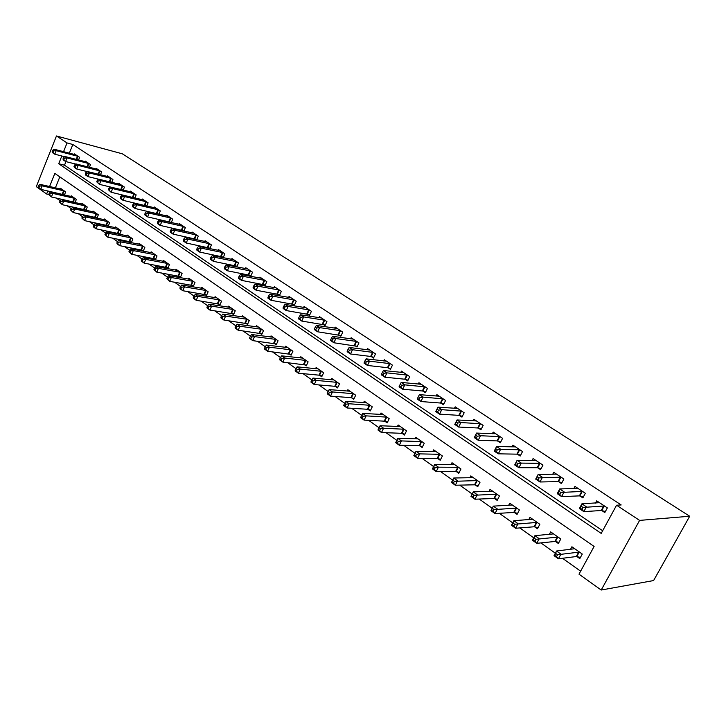<?xml version="1.0" encoding="UTF-8"?>
<svg xmlns="http://www.w3.org/2000/svg" width="726" height="726" viewBox="0 0 726 726"><rect width="100%" height="100%" fill="white"/><g stroke="black" fill="none" stroke-linecap="round" stroke-linejoin="round"><path stroke-width="1.09" d="M72.582 196.764L50.666 191.9L52.816 193.425L51.401 196.946L48.76 194.477L49.622 195.085L50.185 193.679L49.332 193.062L48.76 194.477L46.6 193.987L36.3 186.636L56.465 135.971L122.349 153.812L689.7 516.24L653.6 580.555L601.21 590.029L579.003 574.175L594.104 546.46L54.84 173.414L49.586 186.528M56.265 198.016L60.158 200.784L59.586 202.191L60.467 202.817L61.038 201.401L60.158 200.775L61.501 199.586L63.688 201.138L85.822 206.039M67.11 205.739L71.193 208.643L70.613 210.059L71.511 210.694L72.092 209.26L71.193 208.625L72.527 207.418L74.76 208.997L96.894 213.798M78.163 213.598L82.437 216.638L81.847 218.072L82.755 218.717L83.345 217.274L82.437 216.629L83.762 215.395L86.031 217.01L108.165 221.702M89.416 221.611L93.89 224.797L93.3 226.231L94.217 226.893L94.816 225.441L93.89 224.779L95.215 223.517L97.529 225.16L119.645 229.752M100.887 229.77L105.56 233.1M112.575 238.092L117.458 241.567L116.85 243.029L117.812 243.718L118.429 242.239L117.467 241.558L118.765 240.242L121.169 241.949L143.267 246.305M124.482 246.568L129.591 250.198L128.965 251.677L129.945 252.376L130.58 250.887L129.591 250.189L130.889 248.846L133.339 250.588L155.418 254.826M136.624 255.207L141.96 259L141.325 260.489L142.323 261.206L142.958 259.699L141.96 258.991L143.249 257.621L145.744 259.391L167.797 263.502M149.002 264.01L154.574 267.976L153.93 269.482L154.947 270.208L155.6 268.693L154.574 267.967L155.854 266.569L158.404 268.375L180.42 272.35M161.617 272.994L167.434 277.132M174.494 282.16L180.565 286.48M187.626 291.507L193.96 296.008M201.029 301.036L207.627 305.737L206.946 307.289L208.044 308.078L208.743 306.508L207.636 305.728L208.861 304.203L211.629 306.163L233.463 309.53M214.705 310.773L221.584 315.674M228.663 320.71L235.832 325.811M242.911 330.847L250.388 336.174M257.467 341.211L265.253 346.756L264.527 348.353L265.725 349.215L266.469 347.6L265.262 346.738L266.442 345.068L269.446 347.209L290.981 349.85M272.332 351.783L280.454 357.564L279.701 359.179L280.935 360.06L281.688 358.426L280.454 357.546L281.615 355.84L284.692 358.027L306.127 360.468M287.523 362.592L295.972 368.617M303.041 373.645L311.844 379.907M318.905 384.934L328.079 391.459L327.29 393.12L328.606 394.055L329.395 392.385L328.079 391.45L329.187 389.608L332.472 391.94L353.571 393.719M335.122 396.478L344.678 403.275M351.711 408.275L361.657 415.354M368.681 420.354L379.036 427.723M386.041 432.705L396.823 440.383M403.81 445.356L415 453.323M421.997 458.297L433.603 466.555M440.618 471.555L452.661 480.122M459.694 485.131L472.181 494.016M479.242 499.043L492.201 508.264M499.279 513.3L512.719 522.865M519.816 527.92L533.764 537.848M540.879 542.903L555.363 553.212M562.487 558.285L580.628 571.19M59.813 176.854L55.394 187.862M576.979 556.624L579.802 558.612L582.279 554.047L571.897 546.769L570.482 549.391M555.617 541.569L558.367 543.502L560.79 538.982L550.671 531.886L549.364 534.336M534.772 526.885L537.458 528.773L539.835 524.29L529.962 517.366L528.746 519.662M514.444 512.556L517.066 514.398L519.389 509.961L509.761 503.209L508.636 505.36M494.606 498.571L497.165 500.377L499.443 495.976L490.041 489.388L488.988 491.42M475.24 484.932L477.735 486.683L479.977 482.327L470.793 475.893L469.813 477.808M456.327 471.601L458.768 473.325L460.965 469.005L451.999 462.716L451.073 464.531M437.86 458.587L440.237 460.266L442.397 455.982L433.631 449.848L432.769 451.563M419.819 445.873L422.142 447.515L424.256 443.268L415.699 437.27L414.882 438.903M402.186 433.449L404.455 435.046L406.533 430.845L398.166 424.982L397.394 426.534M384.943 421.298L387.167 422.868L389.2 418.702L381.023 412.967L380.306 414.455M368.091 409.428L370.26 410.952L372.266 406.823L364.261 401.224L363.581 402.64M351.611 397.812L353.734 399.309L355.695 395.216L347.872 389.735L347.228 391.087M335.485 386.45L337.563 387.911L339.496 383.854L331.836 378.491L331.228 379.789M319.712 375.333L321.745 376.767L323.642 372.747L316.146 367.492L315.565 368.735M304.267 364.452L306.263 365.859L308.123 361.866L300.791 356.729L300.237 357.918M289.157 353.798L291.099 355.177L292.932 351.221L285.754 346.184L285.227 347.337M274.355 343.371L276.261 344.714L278.067 340.793L271.034 335.866L270.535 336.973M259.863 333.161L261.732 334.477L263.502 330.584L256.614 325.765L256.133 326.827M245.66 323.152L247.493 324.449L249.236 320.583L242.493 315.864L242.03 316.881M231.748 313.351L233.545 314.621L235.26 310.792L228.654 306.154L228.209 307.143M218.118 303.749L219.878 304.984L221.566 301.19L215.087 296.653L214.669 297.606M204.759 294.329L206.483 295.546L208.144 291.779L201.792 287.333L201.383 288.249M191.655 285.1L193.352 286.289L194.985 282.559L188.76 278.194L188.37 279.083M178.814 276.052L180.475 277.214L182.081 273.511L175.973 269.237L175.601 270.09M166.218 267.177L167.842 268.321L169.421 264.645L163.441 260.443L163.078 261.278M153.858 258.465L155.455 259.59L157.016 255.942L151.135 251.822L150.79 252.63M141.733 249.925L143.303 251.024L144.837 247.403L139.074 243.364L138.739 244.145M129.836 241.54L131.37 242.62L132.885 239.026L127.231 235.061L126.914 235.823M118.166 233.309L119.663 234.371L121.16 230.814L115.606 226.92L115.298 227.655M108.21 226.194L109.644 222.737L104.199 218.916L103.9 219.633M106.704 225.232L108.002 226.149M96.966 218.172L98.346 214.814L92.992 211.066L92.71 211.765M95.442 217.301L96.558 218.09M85.913 210.295L87.247 207.037L81.993 203.353L81.72 204.033M84.397 209.515L85.323 210.168M75.059 202.572L76.348 199.405L71.184 195.784L70.921 196.437M73.544 201.873L74.297 202.4M64.405 194.976L65.649 191.9L60.576 188.343L60.322 188.978M62.881 194.359L63.461 194.768M61.819 155.999L58.706 163.758L601.21 533.41L616.574 505.214L621.175 504.951L72.827 144.492L69.333 153.177M65.939 161.608L64.505 165.201L602.653 530.76M601.927 510.623L604.822 512.556L607.353 507.901L596.718 500.84L595.483 503.118M580.047 496.003L582.86 497.891L585.337 493.281L574.965 486.393L573.83 488.516M558.702 481.755L561.452 483.589L563.875 479.024L553.766 472.308L552.713 474.296M537.893 467.853L540.571 469.64L542.948 465.121L533.084 458.569L532.104 460.438M517.584 454.285L520.197 456.037L522.529 451.554L512.901 445.156L511.993 446.917M497.764 441.045L500.314 442.751L502.601 438.313L493.199 432.079L492.355 433.74M478.416 428.122L480.911 429.792L483.144 425.391L473.969 419.301L473.18 420.871M459.522 415.508L461.954 417.132L464.15 412.776L455.193 406.823L454.449 408.311M441.072 403.184L443.45 404.772L445.601 400.453L436.843 394.635L436.144 396.051M423.04 391.142L425.363 392.693L427.478 388.41L418.92 382.729L418.258 384.081M405.417 379.371L407.685 380.887L409.763 376.649L401.405 371.095L400.779 372.374M388.192 367.864L390.416 369.343L392.448 365.142L384.272 359.715L383.682 360.94M371.349 356.611L373.518 358.063L375.514 353.898L367.528 348.589L366.966 349.76M354.878 345.603L357.001 347.028L358.962 342.899L351.139 337.708L350.613 338.824M338.761 334.84L340.839 336.229L342.763 332.136L335.113 327.063L334.613 328.134M322.988 324.313L325.021 325.665L326.918 321.609L319.431 316.636L318.95 317.67M307.552 314.004L309.548 315.329L311.409 311.309L304.076 306.445L303.622 307.434M292.442 303.904L294.393 305.21L296.226 301.226L289.048 296.453L288.612 297.406M277.65 294.021L279.555 295.3L281.352 291.344L274.328 286.679L273.911 287.596M263.157 284.347L265.026 285.59L266.796 281.67L259.917 277.105L259.518 277.985M248.964 274.864L250.797 276.089L252.53 272.196L245.787 267.722L245.406 268.575M235.052 265.571L236.848 266.769L238.555 262.921L231.948 258.529L231.585 259.345M221.421 256.469L223.181 257.639L224.86 253.819L218.39 249.517L218.036 250.316M209.814 248.628L211.438 244.898L205.095 240.687L204.759 241.449M208.063 247.539L209.632 248.591M196.719 239.761L198.28 236.159L192.054 232.021L191.737 232.765M194.958 238.79L196.274 239.671M183.878 231.077L185.375 227.592L179.268 223.535L178.959 224.252M182.117 230.215L183.179 230.922M171.282 222.555L172.724 219.179L166.735 215.205L166.435 215.903M169.512 221.793L170.338 222.347M158.921 214.206L160.31 210.93L154.429 207.028L154.148 207.709M157.152 213.535L157.751 213.934M146.788 206.012L148.122 202.844L142.36 199.015L142.087 199.668M134.891 197.971L136.17 194.904L130.517 191.147L130.253 191.782M123.202 190.094L124.445 187.108L118.892 183.424L118.637 184.041M111.731 182.353L112.929 179.458L107.475 175.837L107.23 176.436M100.469 174.757L101.622 171.953L96.268 168.396L96.032 168.976M89.407 167.307L90.523 164.575L85.26 161.081L85.033 161.644M78.544 159.992L79.615 157.333L74.451 153.903L74.233 154.447M56.465 135.971L67.046 142.94L63.543 151.68M72.827 144.492L67.046 142.94M616.574 505.214L639.597 520.397L689.7 516.24M47.825 190.929L46.6 193.987M601.21 590.029L639.597 520.397M64.505 165.201L58.706 163.758M605.393 511.503L601.246 510.514L583.84 511.621L579.348 508.59L581.907 503.826L599.458 502.664M581.208 506.231L581.907 503.826L586.408 506.848L583.84 511.621L581.98 509.353L583.005 507.447L581.208 506.231L580.183 508.146L581.98 509.353M604.449 505.977L583.005 507.447M579.348 508.59L580.183 508.146M574.702 548.729L556.543 551.007L560.935 554.129L558.421 558.802L576.29 556.533L580.464 557.396M556.543 556.624L558.421 558.802L554.038 555.671L556.543 551.007L554.791 555.372L556.543 556.624L557.55 554.746L555.798 553.502M557.55 554.746L579.457 552.059M554.791 555.372L554.038 555.671M577.696 488.353L559.746 488.943L564.129 491.883L561.615 496.611L557.241 493.653L559.746 488.943L558.004 493.172L559.755 494.352L560.762 492.464L559.002 491.284M582.515 491.402L560.762 492.464M583.405 496.874L579.357 495.885L561.615 496.611L559.755 494.352M557.241 493.653L558.004 493.172M561.969 482.618L558.013 481.628L539.972 481.982L535.706 479.106L538.157 474.432L556.497 474.123M537.376 476.719L538.157 474.432L542.431 477.309L539.972 481.982L538.102 479.741L539.082 477.862L537.376 476.719L536.396 478.588L538.102 479.741M561.125 477.191L539.082 477.862M535.706 479.106L536.396 478.588M541.061 468.706L537.195 467.716L518.863 467.725L514.707 464.921L517.112 460.293L535.743 460.338M516.295 462.516L517.112 460.293L521.277 463.097L518.863 467.725L516.994 465.493L517.956 463.642L516.295 462.516L515.333 464.368L516.994 465.493M540.262 463.333L521.277 463.097L517.956 463.642M514.707 464.921L515.333 464.368M534.136 538.084L533.147 539.935L534.862 541.16L535.852 539.309L534.136 538.084L534.926 535.661L539.209 538.701L536.741 543.329L532.476 540.28L534.926 535.661L553.321 533.919M534.862 541.16L536.741 543.329L554.918 541.469L558.993 542.34M535.852 539.309L558.04 537.049M533.147 539.935L532.476 540.28M532.63 519.235L513.854 520.705L518.028 523.664L515.614 528.256L534.082 526.777L538.057 527.648M513.727 526.087L515.614 528.256L511.449 525.279L513.854 520.705L512.066 524.898L513.727 526.087L514.698 524.254L513.028 523.065M514.698 524.254L537.149 522.402M512.066 524.898L511.449 525.279M512.356 505.033L493.308 506.122L497.383 509.008L495.014 513.554L513.745 512.447L517.629 513.318M493.126 511.394L495.014 513.554L490.957 510.65L493.308 506.122L491.502 510.233L493.126 511.394L494.079 509.579L492.446 508.418M494.079 509.579L516.767 508.118M491.502 510.233L490.957 510.65M520.669 455.129L516.885 454.149L498.29 453.823L494.234 451.091L496.584 446.508L515.496 446.889M495.731 448.668L496.584 446.508L500.65 449.24L498.29 453.823L496.412 451.599L497.364 449.766L495.731 448.668L494.787 450.501L496.412 451.599M519.907 449.811L500.65 449.24L497.364 449.766M494.234 451.091L494.787 450.501M492.582 491.166L473.27 491.892L477.245 494.715L474.922 499.216L493.907 498.463L497.7 499.334M473.034 497.065L474.922 499.216L470.965 496.384L473.27 491.892L471.455 495.94L473.034 497.065L473.969 495.268L472.381 494.134M473.969 495.268L496.883 494.179M471.455 495.94L470.965 496.384M500.768 441.88L497.065 440.9L478.225 440.265L474.269 437.596L476.574 433.068L495.74 433.758M475.684 435.164L476.574 433.068L480.53 435.727L478.225 440.265L476.347 438.05L477.272 436.235L475.684 435.164L474.759 436.988L476.347 438.05M500.042 436.616L480.53 435.727L477.272 436.235M474.269 437.596L474.759 436.988M473.27 477.626L453.723 478.017L457.598 480.766L455.329 485.222L474.532 484.805L478.252 485.685M453.441 483.089L455.329 485.222L451.463 482.472L453.723 478.017L451.89 481.982L453.441 483.089L454.349 481.302L452.797 480.204M454.349 481.302L477.472 480.576M451.89 481.982L451.463 482.472M481.338 428.948L477.717 427.977L458.641 427.042L454.785 424.438L457.044 419.946L476.447 420.944M456.119 421.997L457.044 419.946L460.91 422.541L458.641 427.042L456.763 424.837L457.67 423.031L456.119 421.997L455.22 423.793L456.763 424.837M480.648 423.739L460.91 422.541L457.67 423.031M454.785 424.438L455.22 423.793M454.412 464.413L434.647 464.477L438.431 467.163L436.199 471.573L455.629 471.473L459.259 472.354M434.311 469.45L436.199 471.573L432.433 468.887L434.647 464.477L432.805 468.37L434.311 469.45L435.201 467.68L433.694 466.6M435.201 467.68L438.431 467.163L458.523 467.29M432.805 468.37L432.433 468.887M462.371 416.316L458.823 415.354L439.529 414.129L435.763 411.588L437.978 407.141L457.607 408.429M437.034 409.137L437.978 407.141L441.753 409.673L439.529 414.129L437.651 411.941L438.54 410.154L437.034 409.137L436.144 410.916L437.651 411.941M461.709 411.161L441.753 409.673L438.54 410.154M435.763 411.588L436.144 410.916M435.999 451.508L416.025 451.254L419.719 453.877L417.532 458.251L437.152 458.46L440.709 459.331M415.644 456.137L417.532 458.251L413.847 455.629L416.025 451.254L414.165 455.084L415.644 456.137L416.515 454.376L415.036 453.333M416.515 454.376L419.719 453.877L440.01 454.313M414.165 455.084L413.847 455.629M443.214 398.873L423.058 397.113L419.374 394.635L439.212 396.205M443.84 403.983L440.364 403.021L420.88 401.532L417.205 399.046L417.523 398.356L419.002 399.345L419.873 397.576L418.394 396.587L417.523 398.356M419.873 397.576L423.058 397.113L420.88 401.532L419.002 399.345M419.374 394.635L418.394 396.587M418.004 438.894L397.839 438.35L401.442 440.909L399.3 445.238L419.111 445.737L422.596 446.608M397.412 443.132L399.3 445.238L395.706 442.678L395.979 442.107L397.412 443.132L398.265 441.399L396.832 440.373L395.979 442.107M398.265 441.399L401.442 440.909L421.924 441.635M396.832 440.373L397.839 438.35M425.146 386.867L404.799 384.853L401.197 382.43L421.234 384.263M425.735 391.931L422.332 390.969L402.667 389.218L399.073 386.795L399.345 386.078L400.779 387.049L401.641 385.297L400.198 384.326L399.345 386.078M401.641 385.297L404.799 384.853L402.667 389.218L400.779 387.049M401.197 382.43L400.198 384.326M400.425 426.561L380.079 425.735L383.6 428.24L381.495 432.533L401.469 433.304L404.89 434.175M379.607 430.436L381.495 432.533L377.983 430.028L378.201 429.429L379.607 430.436L380.451 428.712L379.045 427.714L378.201 429.429M380.451 428.712L383.6 428.24L404.255 429.248M379.045 427.714L380.079 425.735M407.486 375.133L386.967 372.865L383.446 370.505L403.656 372.592M408.048 380.143L404.718 379.199L384.871 377.202L381.359 374.834L381.586 374.09L382.992 375.043L383.827 373.309L382.42 372.356L381.586 374.09M383.827 373.309L386.967 372.865L384.871 377.202L382.992 375.043M383.446 370.505L382.42 372.356M383.237 414.519L362.728 413.421L366.167 415.862L364.107 420.118L384.235 421.153L387.584 422.015M362.22 418.031L364.107 420.118L360.668 417.668L360.84 417.051L362.22 418.031L363.036 416.325L361.666 415.345L360.84 417.051M363.036 416.325L366.167 415.862L386.976 417.141M361.666 415.345L362.728 413.421M390.225 363.662L369.543 361.167L366.104 358.853L386.477 361.185M390.76 368.626L387.484 367.692L367.483 365.459L364.053 363.136L364.234 362.383L365.605 363.309L366.43 361.584L365.06 360.659L364.234 362.383M366.43 361.584L369.543 361.167L367.483 365.459L365.605 363.309M366.104 358.853L365.06 360.659M366.421 402.739L345.767 401.378L349.124 403.765L347.101 407.985L367.383 409.273L370.659 410.136M345.222 405.907L347.101 407.985L343.752 405.589L343.879 404.945L345.222 405.907L346.03 404.219L344.687 403.257L343.879 404.945M346.03 404.219L349.124 403.765L370.088 405.299M344.687 403.257L345.767 401.378M373.345 352.455L352.518 349.723L349.152 347.464L369.679 350.023M373.854 357.364L370.641 356.439L350.495 353.979L347.146 351.711L347.273 350.93L348.616 351.838L349.424 350.141L348.081 349.233L347.273 350.93M349.424 350.141L352.518 349.723L350.495 353.979L348.616 351.838M349.152 347.464L348.081 349.233M329.395 392.385L332.472 391.94L330.484 396.124L350.903 397.657L354.116 398.51M328.606 394.055L330.484 396.124L327.208 393.791L327.29 393.12M349.986 391.214L329.187 389.608M356.829 341.483L335.866 338.543L332.581 336.338L353.253 339.106M357.319 346.356L333.887 342.754L330.611 340.539L330.702 339.741L332.009 340.63L332.807 338.942L331.492 338.062L330.702 339.741M332.807 338.942L335.866 338.543L333.887 342.754L332.009 340.63M332.581 336.338L331.492 338.062M333.906 379.943L312.979 378.101L316.191 380.388L314.24 384.535L334.777 386.296L337.935 387.139M312.361 382.475L314.24 384.535L311.037 382.248L311.073 381.558L312.361 382.475L313.142 380.814L311.853 379.898L311.073 381.558M313.142 380.814L316.191 380.388L337.409 382.393M311.853 379.898L312.979 378.101M340.685 330.757L319.594 327.608L316.382 325.448L337.182 328.433M341.147 335.575L317.643 331.782L314.44 329.622L314.494 328.805L315.774 329.668L316.554 327.998L315.265 327.136L314.494 328.805M316.554 327.998L319.594 327.608L317.643 331.782L315.774 329.668M316.382 325.448L315.265 327.136M318.17 368.908L297.125 366.848L300.265 369.08L298.35 373.191L319.004 375.17L322.099 376.014M296.471 371.14L298.35 373.191L295.219 370.95L295.219 370.242L296.471 371.14L297.243 369.498L295.981 368.599L295.219 370.242M297.243 369.498L300.265 369.08L321.6 371.313M295.981 368.599L297.125 366.848M324.876 320.257L303.677 316.917L300.537 314.803L321.455 317.979M325.321 325.039L301.762 321.055L298.631 318.941L298.64 318.106L299.892 318.95L300.655 317.289L299.402 316.445L298.64 318.106M300.655 317.289L303.677 316.917L301.762 321.055L299.892 318.95M300.537 314.803L299.402 316.445M281.688 358.426L284.692 358.027L282.804 362.102L306.599 365.124M280.935 360.06L282.804 362.102L279.737 359.905L279.701 359.179M302.769 358.118L281.615 355.84M309.412 309.984L288.104 306.454L285.028 304.385L306.054 307.751M309.83 314.712L286.225 310.556L283.158 308.486L283.131 307.633L284.356 308.468L285.109 306.817L283.875 305.991L283.131 307.633M285.109 306.817L288.104 306.454L286.225 310.556L284.356 308.468M285.028 304.385L283.875 305.991M266.469 347.6L269.446 347.209L267.595 351.248L291.435 354.469M265.725 349.215L267.595 351.248L264.6 349.097L264.527 348.353M287.696 347.545L266.442 345.068M294.266 299.929L272.867 296.217L269.854 294.193L290.99 297.742M294.665 304.611L271.016 300.283L268.012 298.259L267.948 297.388L269.155 298.204L269.89 296.571L268.693 295.763L267.948 297.388M269.89 296.571L272.867 296.217L271.016 300.283L269.155 298.204M269.854 294.193L268.693 295.763M272.931 337.2L251.586 334.523L254.527 336.619L252.712 340.621L276.579 344.033M250.842 338.597L252.712 340.621L249.771 338.525L249.671 337.762L250.842 338.597L251.577 337L250.397 336.156L249.671 337.762M251.577 337L254.527 336.619L276.152 339.45M250.397 336.156L251.586 334.523M279.446 290.073L257.948 286.198L255.007 284.22L276.225 287.941M279.819 294.72L256.133 290.228L253.192 288.249L253.102 287.369L254.272 288.158L254.998 286.543L253.828 285.754L253.102 287.369M254.998 286.543L257.948 286.198L256.133 290.228L254.272 288.158M255.007 284.22L253.828 285.754M258.474 327.063L237.048 324.204L239.925 326.255L238.146 330.221L262.032 333.806M236.277 328.206L238.146 330.221L235.269 328.17L235.124 327.39L236.277 328.206L236.994 326.618L235.841 325.802L235.124 327.39M236.994 326.618L239.925 326.255L261.623 329.277M235.841 325.802L237.048 324.204M264.926 280.427L243.346 276.388L240.469 274.455L261.768 278.339M265.28 285.028L241.567 280.39L238.691 278.448L238.555 277.55L239.707 278.33L240.424 276.724L239.271 275.953L238.555 277.55M240.424 276.724L243.346 276.388L241.567 280.39L239.707 278.33M240.469 274.455L239.271 275.953M244.317 317.135L222.809 314.095L225.632 316.1L223.871 320.039L247.784 323.796M222.02 318.033L223.871 320.039L221.058 318.024L220.886 317.235L222.02 318.033L222.719 316.463L221.593 315.656L220.886 317.235M222.719 316.463L225.632 316.1L247.403 319.304M221.593 315.656L222.809 314.095M250.697 270.98L229.053 266.787L226.231 264.89L247.611 268.929M251.042 275.535L227.302 270.753L224.479 268.847L224.325 267.939L225.45 268.702L226.149 267.114L225.024 266.351L224.325 267.939M226.149 267.114L229.053 266.787L227.302 270.753L225.45 268.702M226.231 264.89L225.024 266.351M208.743 306.508L211.629 306.163L209.905 310.066L233.826 313.986M208.044 308.078L209.905 310.066L207.146 308.096L206.946 307.289M230.432 307.407L208.861 304.203M236.758 261.723L215.05 257.376L212.291 255.525L233.736 259.708M237.084 266.233L213.326 261.315L210.567 259.445L210.377 258.529L211.484 259.273L212.173 257.703L211.066 256.959L210.377 258.529M212.173 257.703L215.05 257.376L213.326 261.315L211.484 259.273M212.291 255.525L211.066 256.959M216.838 297.878L195.203 294.502L197.917 296.426L196.22 300.301L220.15 304.366M194.368 298.313L196.22 300.301L193.515 298.368L193.279 297.542L194.368 298.313L195.049 296.771L193.96 295.999L193.279 297.542M195.049 296.771L197.917 296.426L219.806 299.956M193.96 295.999L195.203 294.502M223.1 252.648L201.338 248.165L198.625 246.341L220.132 250.679M223.408 257.122L199.641 252.067L196.937 250.234L196.719 249.308L197.799 250.034L198.479 248.474L197.39 247.748L196.719 249.308M198.479 248.474L201.338 248.165L199.641 252.067L197.799 250.034M198.625 246.341L197.39 247.748M203.507 288.531L181.827 285L184.477 286.888L182.807 290.727L206.747 294.947M180.965 288.757L182.807 290.727L180.157 288.839L179.903 288.004L180.965 288.757L181.627 287.224L180.565 286.461L179.903 288.004M181.627 287.224L184.477 286.888L206.411 290.572M180.565 286.461L181.827 285M209.714 243.755L187.898 239.135L185.239 237.357L206.81 241.822M210.005 248.183L186.228 243.001L183.578 241.214L183.333 240.27L184.395 240.987L185.057 239.444L183.996 238.727L183.333 240.27M185.057 239.444L187.898 239.135L186.228 243.001L184.395 240.987M185.239 237.357L183.996 238.727M190.439 279.374L168.704 275.689L171.309 277.541L169.666 281.352L193.606 285.708M167.824 279.392L169.666 281.352L166.78 278.648L167.824 279.392L168.486 277.867L167.443 277.123L166.78 278.648M168.486 277.867L171.309 277.541L193.288 281.37M167.443 277.123L168.704 275.689M196.583 235.033L174.73 230.287L172.126 228.545L193.733 233.146M196.864 239.426L173.087 234.126L170.483 232.365L170.211 231.422L171.254 232.12L171.908 230.587L170.873 229.888L170.211 231.422M171.908 230.587L174.73 230.287L173.087 234.126L171.254 232.12M172.126 228.545L170.873 229.888M155.6 268.693L158.404 268.375L156.78 272.159L180.72 276.642M154.947 270.208L156.78 272.159L153.93 269.482M177.625 270.39L155.854 266.569M183.714 226.485L161.816 221.621L159.266 219.905L180.919 224.624M183.977 230.832L160.201 225.423L157.651 223.699L157.351 222.737L158.377 223.426L159.021 221.902L158.005 221.221L157.351 222.737M159.021 221.902L161.816 221.621L160.201 225.423L158.377 223.426M159.266 219.905L158.005 221.221M142.958 259.699L145.744 259.391L144.156 263.139L168.078 267.758M142.323 261.206L144.156 263.139L141.661 261.36L141.325 260.489M165.056 261.578L143.249 257.621M171.091 218.099L149.166 213.117L146.661 211.429L168.35 216.275M171.336 222.41L147.569 216.883L145.073 215.195L144.746 214.234L145.744 214.905L146.389 213.399L145.381 212.718L144.746 214.234M146.389 213.399L149.166 213.117L147.569 216.883L145.744 214.905M146.661 211.429L145.381 212.718M130.58 250.887L133.339 250.588L131.769 254.309L155.682 259.046M129.945 252.376L131.769 254.309L128.965 251.677M152.723 252.938L130.889 248.846M158.704 209.868L136.751 204.777L134.301 203.126L156.017 208.09M158.94 214.143L135.181 208.516L132.731 206.865L132.386 205.885L133.366 206.547L133.992 205.05L133.012 204.387L132.386 205.885M133.992 205.05L136.751 204.777L135.181 208.516L133.366 206.547M134.301 203.126L133.012 204.387M118.429 242.239L121.169 241.949L119.627 245.633L143.521 250.497M117.812 243.718L119.627 245.633L117.231 243.927L116.85 243.029M140.626 244.453L118.765 240.242M146.561 201.801L124.582 196.601L122.177 194.985L143.92 200.049M146.516 205.948L123.039 200.312L120.634 198.688L120.262 197.699L121.224 198.352L121.841 196.864L120.879 196.22L120.262 197.699M121.841 196.864L124.582 196.601L123.039 200.312L121.224 198.352M122.177 194.985L120.879 196.22M128.756 236.141L106.876 231.803L109.236 233.473L107.711 237.139L131.588 242.103M105.905 235.224L107.711 237.139L104.961 234.552L105.905 235.224L106.513 233.763L105.569 233.091L104.961 234.552M106.513 233.763L109.236 233.473L131.352 237.956M105.569 233.091L106.876 231.803M134.637 193.878L112.639 188.578L110.279 186.99L132.041 192.163M133.775 197.708L111.114 192.263L108.374 189.677L109.308 190.312L109.916 188.833L108.973 188.197L108.374 189.677M109.916 188.833L112.639 188.578L111.114 192.263L109.308 190.312M110.279 186.99L108.973 188.197M94.816 225.441L97.529 225.16L96.032 228.79L119.881 233.872M94.217 226.893L96.032 228.79L93.718 227.147L93.3 226.231M117.104 227.973L95.215 223.517M122.93 186.11L100.923 180.71L98.609 179.15L120.389 184.422M122.739 186.037L121.251 189.622L99.426 184.359L96.703 181.799L97.629 182.426L98.228 180.956L97.302 180.338L96.703 181.799M98.228 180.956L100.923 180.71L99.426 184.359L97.629 182.426M98.609 179.15L97.302 180.338M83.345 217.274L86.031 217.01L84.561 220.604L108.383 225.786M82.755 218.717L84.561 220.604L81.847 218.072M105.669 219.951L83.762 215.395M111.441 178.478L89.425 172.988L87.156 171.454L108.945 176.817M98.554 179.195L87.955 176.609L85.677 175.075L85.251 174.068L86.158 174.685L86.748 173.233L85.84 172.616L85.251 174.068M86.748 173.233L89.425 172.988L87.955 176.609L86.158 174.685M87.156 171.454L85.84 172.616M72.092 209.26L74.76 208.997L73.299 212.573L97.102 217.845M71.511 210.694L73.299 212.573L70.613 210.059M94.444 212.083L72.527 207.418M100.161 170.982L78.145 165.401L75.912 163.904L97.711 169.358M87.029 171.563L76.693 169.004L74.46 167.497L74.007 166.481L74.905 167.08L75.486 165.646L74.587 165.047L74.007 166.481M75.486 165.646L78.145 165.401L76.693 169.004L74.905 167.08M75.912 163.904L74.587 165.047M61.038 201.401L63.688 201.138L62.254 204.687L86.013 210.05M60.467 202.817L62.254 204.687L59.586 202.191M83.417 204.351L61.501 199.586M89.089 163.622L67.064 157.959L64.877 156.489L86.684 162.025M75.722 164.076L65.63 161.535L63.443 160.056L62.971 159.03L63.852 159.629L64.423 158.195L63.552 157.606L62.971 159.03M64.423 158.195L67.064 157.959L65.63 161.535L63.852 159.629M64.877 156.489L63.552 157.606M49.622 195.085L51.401 196.946L75.132 202.4M50.185 193.679L52.816 193.425L74.95 198.416M49.332 193.062L50.666 191.9M78.208 156.399L56.192 150.654L54.042 149.211L75.849 154.829M64.614 156.716L54.777 154.202L52.626 152.75L52.145 151.725L52.998 152.306L53.57 150.881L52.708 150.309L52.145 151.725M53.57 150.881L56.192 150.654L54.777 154.202L52.998 152.306M54.042 149.211L52.708 150.309M61.946 189.304L40.03 184.35L42.144 185.847L40.747 189.341L64.442 194.877M38.977 187.489L40.747 189.341L38.133 186.891L38.977 187.489L39.531 186.092L38.687 185.493L38.133 186.891M39.531 186.092L42.144 185.847L64.269 190.929M38.687 185.493L40.03 184.35M604.241 505.922L601.727 510.578M603.769 505.859L601.246 510.514M576.29 556.533L578.767 551.969M576.771 556.579L579.248 552.014M582.306 491.348L579.838 495.958M581.825 491.275L579.357 495.885M560.917 477.136L558.494 481.701M560.436 477.064L558.013 481.628M540.053 463.279L537.685 467.798M539.563 463.197L537.195 467.716M554.918 541.469L557.341 536.95M555.408 541.514L557.831 537.004M534.082 526.777L536.45 522.303M534.563 526.831L536.941 522.357M513.745 512.447L516.068 508.009M514.235 512.502L516.558 508.073M519.698 449.757L517.375 454.231M519.208 449.666L516.885 454.149M493.907 498.463L496.185 494.061M494.397 498.526L496.675 494.134M499.833 436.562L497.555 440.991M499.343 436.471L497.065 440.9M474.532 484.805L476.773 480.449M475.031 484.877L477.263 480.521M480.44 423.675L478.207 428.068M479.95 423.585L477.717 427.977M455.629 471.473L457.816 467.163M456.119 471.555L458.315 467.235M461.509 411.097L459.322 415.444M461.01 410.998L458.823 415.354M437.152 458.46L439.303 454.177M437.651 458.533L439.802 454.258M443.014 398.81L440.863 403.121M442.515 398.71L440.364 403.021M419.111 445.737L421.216 441.499M419.61 445.818L421.715 441.58M424.937 386.804L422.831 391.078M424.447 386.695L422.332 390.969M401.469 433.304L403.547 429.102M401.977 433.395L404.046 429.193M407.277 375.07L405.217 379.308M406.778 374.961L404.718 379.199M384.235 421.153L386.268 416.996M384.735 421.243L386.767 417.087M390.016 363.608L387.993 367.801M389.517 363.49L387.484 367.692M367.383 409.273L369.38 405.144M367.882 409.373L369.879 405.244M373.137 352.391L371.149 356.548M372.638 352.273L370.641 356.439M350.903 397.657L352.863 393.565M351.402 397.757L353.362 393.664M356.629 341.42L354.669 345.549M356.13 341.302L354.17 345.431M334.777 386.296L336.701 382.239M335.285 386.395L337.209 382.339M340.476 330.693L338.552 334.777M339.977 330.575L338.053 334.659M319.004 375.17L320.892 371.149M319.504 375.278L321.4 371.258M324.676 320.193L322.789 324.25M324.177 320.075L322.28 324.123M303.559 364.289L305.419 360.305M304.067 364.398L305.927 360.405M309.212 309.92L307.352 313.931M308.704 309.793L306.853 313.813M288.449 353.635L290.273 349.678M288.948 353.743L290.781 349.787M294.066 299.865L292.242 303.84M293.567 299.729L291.743 303.713M273.648 343.198L275.444 339.278M274.156 343.316L275.953 339.396M279.238 290.01L277.45 293.957M278.739 289.883L276.942 293.83M259.155 332.989L260.924 329.096M259.663 333.098L261.424 329.214M264.718 280.363L262.957 284.283M264.219 280.236L262.458 284.147M244.952 322.979L246.695 319.122M245.461 323.097L247.203 319.24M250.497 270.916L248.764 274.8M249.998 270.78L248.256 274.664M231.049 313.178L232.756 309.349M231.549 313.296L233.264 309.467M236.558 261.659L234.852 265.507M236.059 261.523L234.353 265.371M217.419 303.568L219.098 299.774M217.918 303.686L219.606 299.892M222.9 252.584L221.221 256.405M222.401 252.448L220.722 256.269M204.051 294.148L205.712 290.382M204.56 294.266L206.211 290.509M209.515 243.691L207.863 247.475M209.015 243.546L207.364 247.339M190.956 284.919L192.59 281.18M191.464 285.037L193.089 281.307M196.392 234.97L194.759 238.727M195.893 234.825L194.259 238.582M178.115 275.862L179.721 272.159M178.614 275.989L180.22 272.286M183.515 226.421L181.917 230.142M183.016 226.276L181.418 230.006M165.519 266.986L167.098 263.311M166.018 267.114L167.597 263.438M170.891 218.036L169.321 221.729M170.392 217.891L168.822 221.584M153.159 258.274L154.72 254.626M153.667 258.402L155.219 254.762M158.513 209.805L156.961 213.471M158.014 209.66L156.462 213.326M141.044 249.726L142.568 246.114M141.543 249.862L143.067 246.241M146.362 201.737L144.828 205.376M145.862 201.592L144.338 205.231M129.146 241.341L130.653 237.756M129.645 241.477L131.152 237.892M134.437 193.815L132.931 197.427M133.947 193.67L132.431 197.281M117.467 233.11L118.955 229.552M117.966 233.246L119.454 229.688M122.24 185.892L120.761 189.477M106.005 225.033L107.475 221.503M106.504 225.169L107.974 221.639M111.25 178.405L109.817 181.89M110.76 178.26L109.317 181.763M94.761 217.101L96.204 213.598M95.251 217.237L96.694 213.734M99.97 170.919L98.591 174.294M99.48 170.764L98.083 174.167M83.708 209.315L85.133 205.839M84.207 209.451L85.632 205.975M88.899 163.559L87.565 166.844M88.409 163.404L87.066 166.717M72.854 201.665L74.261 198.216M73.353 201.81L74.76 198.352M78.018 156.335L76.729 159.52M77.528 156.181L76.23 159.393M62.2 194.151L63.589 190.729M62.69 194.296L64.079 190.865"/></g></svg>
